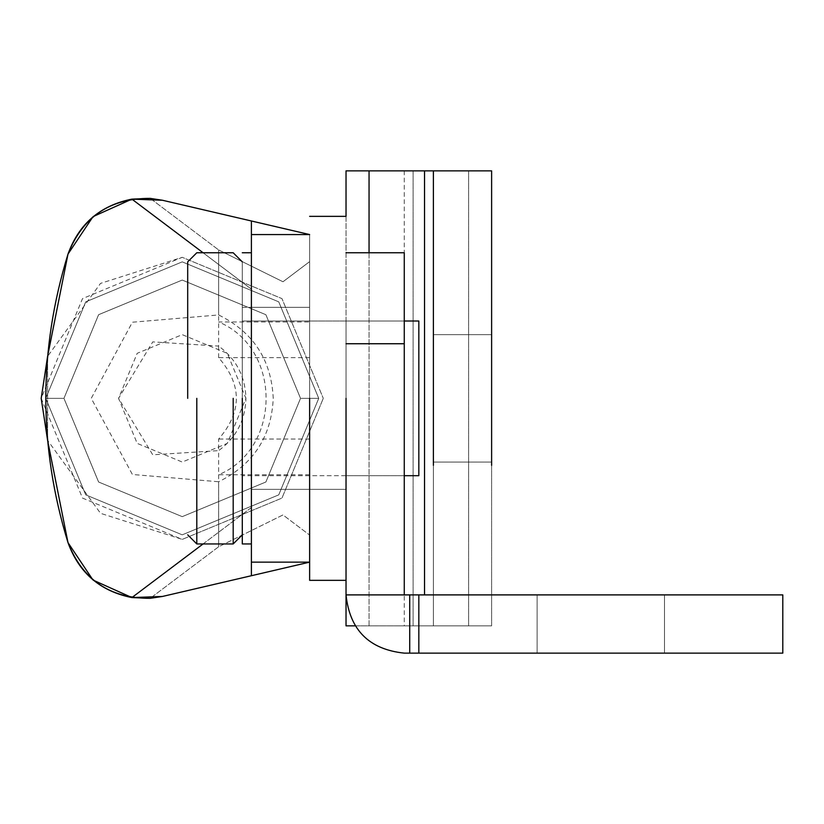 <?xml version="1.0" encoding="UTF-8"?>
<svg xmlns="http://www.w3.org/2000/svg" width="824" height="824" viewBox="0 0 824 824"><rect width="100%" height="100%" fill="white"/><g stroke="black" fill="none" stroke-linecap="round" stroke-linejoin="round"><path stroke-width="0.62" stroke-dasharray="4.12 3.09" d="M203.085 252.762L251.392 289.162L251.392 220.987L251.392 234.562L309.628 234.562L251.392 234.562L251.392 562.143L309.628 562.143L251.392 575.719L251.392 562.143L309.628 562.143L162.462 596.452L131.902 597.575L251.392 507.543L251.392 220.987L162.462 200.253L309.628 234.562L309.628 562.143L309.628 234.562L162.462 200.253L131.902 199.13L92.824 216.918M309.628 398.353L309.628 580.343L309.628 398.353M47.596 440.335L47.596 356.37L47.596 440.335L100.528 513.311L182.238 539.39L281.973 498.077L323.276 398.353L281.973 498.077L182.238 539.39L82.513 498.077L41.2 398.353L82.513 298.618L182.238 257.315L281.973 298.618L323.276 398.353L281.973 298.618L182.238 257.315L100.528 283.394L47.596 356.37M93.359 216.475L67.99 254.091M67.99 542.614L93.359 580.23M309.628 357.657L218.638 357.657C242.256 384.787 242.256 411.918 218.638 439.048L218.638 450.625L152.759 454.807L118.543 398.353L137.196 443.394L182.238 462.048L227.28 443.394L245.933 398.353C245.315 420.199 236.22 437.626 218.638 450.625L218.638 546.765L150.205 598.317L218.638 546.765L282.982 514.938L309.628 535.075L282.982 514.938L218.638 546.765L218.638 481.752L132.396 474.48L91.248 398.353L132.396 322.215L218.638 314.953C253.215 332.031 271.415 359.831 273.238 398.353C271.415 436.875 253.215 464.674 218.638 481.752M218.638 357.657L218.638 346.08C236.22 359.079 245.315 376.496 245.933 398.353L227.28 353.311L182.238 334.657L137.196 353.311L118.543 398.353L152.759 341.888L218.638 346.08L218.638 249.94L282.982 281.757L309.628 261.63L309.628 234.562L251.392 220.987M150.205 198.378L218.638 249.94L150.205 198.378M203.085 543.943L251.392 507.543L251.392 575.719L251.392 289.162L131.902 199.13M251.392 398.353L251.392 543.943L251.392 398.353M309.628 439.048L218.638 439.048M63.953 398.353L98.592 314.706L182.238 280.057L265.884 314.706L300.533 398.353L265.884 481.999L182.238 516.648L98.592 481.999L63.953 398.353L98.592 314.706L182.238 280.057L265.884 314.706L300.533 398.353L265.884 481.999L182.238 516.648L98.592 481.999L63.953 398.353L98.602 314.696L182.238 280.057L265.884 314.706L300.533 398.353L265.884 481.999L182.238 516.648L98.602 481.999L63.953 398.353L98.602 314.696L182.238 280.057L265.884 314.706L300.533 398.353L265.884 481.999L182.238 516.648L98.602 481.999L63.953 398.353M45.753 398.353L85.727 301.841L182.238 261.857L278.749 301.841L318.733 398.353L278.749 494.863L182.238 534.838L85.727 494.863L45.753 398.353L85.727 494.863L182.238 534.838L278.749 494.863L318.733 398.353L278.749 301.841L182.238 261.857L85.727 301.841L45.753 398.353L85.727 301.841L182.238 261.857L278.749 301.841L318.733 398.353L278.749 494.863L182.238 534.838L85.727 494.863L45.753 398.353L85.727 301.841L182.238 261.857L278.749 301.841L318.733 398.353L278.749 494.863L182.238 534.838L85.727 494.863L45.753 398.353L85.727 301.841L182.238 261.857L278.749 301.841L318.733 398.353L278.749 494.863L182.238 534.838L85.727 494.863L45.753 398.353L85.727 301.841L182.238 261.857L278.749 301.841L318.733 398.353L278.749 494.863L182.238 534.838L85.727 494.863L45.753 398.353C69.216 398.353 69.216 398.353 45.753 398.353C69.216 398.353 69.216 398.353 45.753 398.353C69.216 398.353 69.216 398.353 45.753 398.353C69.216 398.353 69.216 398.353 45.753 398.353M162.462 596.452L309.628 562.143L309.628 261.63L282.982 281.757L218.638 249.94L218.638 314.953M251.392 562.143L309.628 562.143L309.628 234.562L251.392 234.562M309.628 474.748L218.638 474.748C281.901 448.462 281.901 348.243 218.638 321.957L309.628 321.957M131.902 597.575L92.824 579.787M187.697 398.353L187.697 261.857L187.697 398.353M404.265 321.01L242.297 321.01L418.829 321.01L418.829 475.695L418.829 398.353L418.829 475.695L242.297 475.695L242.297 398.353L242.297 534.838L242.297 261.857L242.297 534.838L242.297 261.857L242.297 475.695L404.265 475.695L404.265 321.01L404.265 475.695L346.029 475.695L346.029 321.01L346.029 475.695L346.029 321.01L346.029 475.695L404.265 475.695L404.265 321.01L346.029 321.01L404.265 321.01L404.265 475.695M309.628 216.362L346.029 216.362L346.029 594.897L404.265 594.897L404.265 252.762M346.029 594.897L346.029 398.353M404.265 653.133L782.8 653.133L782.8 594.897L418.829 594.897L418.829 653.133L418.829 594.897L404.265 594.897M600.809 653.133L664.505 653.133L600.809 653.133M600.809 594.897L664.505 594.897L600.809 594.897M418.829 653.133L418.829 594.897M491.619 625.838L491.619 170.867L491.619 625.838L413.112 625.838L491.619 625.838L433.383 625.838L433.383 170.867L433.383 625.838L491.619 625.838L491.619 170.867L369.049 170.867L369.049 625.838L433.383 625.838L354.928 625.838M491.619 462.048L491.619 334.657L491.619 462.048L491.619 334.657L491.619 462.048L433.383 462.048L433.383 334.657L433.383 462.048L433.383 334.657L433.383 462.048L491.619 462.048M404.265 625.838L413.112 625.838L404.265 625.838L404.265 170.867L413.112 170.867L404.265 170.867L404.265 625.838M369.049 252.762L369.049 625.838L346.029 625.838L346.029 170.867L369.049 170.867M433.383 170.867L433.383 625.838M433.383 334.657L491.619 334.657L433.383 334.657M242.297 398.353L242.297 543.943L242.297 398.353M318.733 398.353C295.26 398.353 295.26 398.353 318.733 398.353C295.26 398.353 295.26 398.353 318.733 398.353C295.26 398.353 295.26 398.353 318.733 398.353C295.26 398.353 295.26 398.353 318.733 398.353M196.802 398.353L196.802 543.943L196.802 398.353M233.192 398.353L233.192 543.943L233.192 398.353M346.029 343.742L404.265 343.742M409.724 653.133L409.724 594.897M468.609 170.867L468.609 625.838L468.609 170.867M413.112 170.867L413.112 625.838L413.112 170.867M424.535 594.897L424.535 170.867M309.628 307.352L251.392 307.352L309.628 307.352M251.392 489.343L309.628 489.343L251.392 489.343M537.114 594.897L537.114 653.133L537.114 594.897M664.505 653.133L664.505 594.897L664.505 653.133M242.297 534.838L233.192 543.943L196.802 543.943L187.697 534.838M242.297 261.857L233.192 252.762L196.802 252.762L187.697 261.857M309.628 489.343L346.029 489.343L309.628 489.343M346.029 580.343L309.628 580.343M242.297 543.943L251.392 543.943M251.392 252.762L242.297 252.762M242.297 307.352L251.392 307.352L242.297 307.352"/><path stroke-width="1.24" d="M251.392 562.143L309.628 562.143L162.462 596.452L251.392 575.719L251.392 220.987L309.628 234.562L251.392 234.562M93.359 580.23L131.902 597.575L150.205 598.317L162.462 596.452L150.205 598.317C110.097 598.502 82.688 579.931 67.99 542.614L47.596 440.335L67.99 542.614C38.44 446.443 38.44 350.262 67.99 254.091L47.596 356.37L67.99 254.091C78.98 223.778 100.281 205.454 131.902 199.13L93.359 216.475M251.392 220.987L162.462 200.253L150.205 198.378L131.902 199.13L162.462 200.253L150.205 198.378C110.097 198.203 82.688 216.774 67.99 254.091C38.44 350.262 38.44 446.443 67.99 542.614L92.824 579.787M92.824 216.918L67.99 254.091M162.462 596.452L131.902 597.575C100.281 591.251 78.98 572.927 67.99 542.614M203.085 543.943L131.902 597.575M131.902 199.13L203.085 252.762M47.596 440.335L41.2 398.353L47.596 356.37M187.697 398.353L187.697 261.857L187.697 398.353M404.265 475.695L418.829 475.695L418.829 321.01L404.265 321.01M346.029 252.762L404.265 252.762L404.265 594.897L782.8 594.897L782.8 653.133L409.724 653.133L409.724 594.897M346.029 398.353L346.029 594.897L404.265 594.897M404.265 653.133C369.142 649.425 349.737 630.02 346.029 594.897C349.737 630.02 369.142 649.425 404.265 653.133L409.724 653.133M418.829 653.133L418.829 594.897M309.628 216.362L346.029 216.362L346.029 170.867L491.619 170.867L491.619 465.344M354.928 625.838L346.029 625.838L346.029 594.897M433.383 170.867L433.383 465.344M309.628 398.353L309.628 580.343L309.628 398.353M242.297 398.353L242.297 543.943L242.297 398.353M196.802 398.353L196.802 543.943L196.802 398.353M233.192 398.353L233.192 543.943L233.192 398.353M346.029 343.742L404.265 343.742M424.535 170.867L424.535 594.897M369.049 170.867L369.049 252.762M242.297 534.838L233.192 543.943L196.802 543.943L187.697 534.838M242.297 261.857L233.192 252.762L196.802 252.762L187.697 261.857M346.029 580.343L309.628 580.343M242.297 543.943L251.392 543.943M251.392 252.762L242.297 252.762"/></g></svg>
